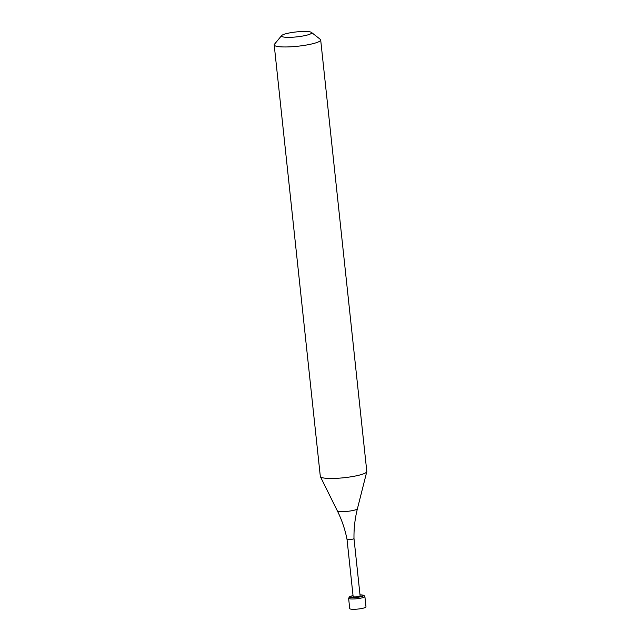 <?xml version="1.0" encoding="UTF-8"?>
<svg xmlns="http://www.w3.org/2000/svg" width="641" height="641" viewBox="0 0 641 641"><rect width="100%" height="100%" fill="white"/><g stroke="black" fill="none" stroke-linecap="round" stroke-linejoin="round"><path stroke-width="0.96" d="M348.616 598.269L349.722 608.589A8.181 1.338 -6.1 0 0 350.146 608.95A8.181 1.338 173.9 0 0 359.24 608.902A8.181 1.338 173.9 0 0 365.987 606.851L364.889 596.531A8.181 1.338 173.9 0 1 358.135 598.582A8.181 1.338 173.9 0 1 349.041 598.63A8.181 1.338 -6.1 0 1 348.616 598.269L349.577 596.699L353.039 595.617M347.013 539.305A3.509 0.569 -6.1 0 1 347.013 539.297L353.143 596.627A3.509 0.569 -6.1 0 0 353.327 596.779A3.509 0.569 173.9 0 0 357.221 596.755A3.509 0.569 173.9 0 0 360.114 595.882L353.992 538.552A3.509 0.569 173.9 0 1 353.992 538.56A3.509 0.569 173.9 0 1 351.068 539.434A3.509 0.569 173.9 0 1 347.198 539.45A3.509 0.569 -6.1 0 1 347.013 539.305C345.05 529.378 341.829 519.899 337.35 510.869A10.112 1.651 -6.1 0 0 337.847 511.222A10.112 1.651 173.9 0 0 348.792 511.197A10.112 1.651 173.9 0 0 357.422 508.722L366.788 471.688A23.38 3.822 173.9 0 1 346.821 477.401A23.38 3.822 173.9 0 1 321.526 477.457A23.38 3.822 -6.1 0 1 320.38 476.648A23.38 3.822 -6.1 0 1 320.316 476.423L274.196 44.91A23.38 3.822 -6.1 0 0 275.406 45.944A23.38 3.822 173.9 0 0 301.398 45.799A23.38 3.822 173.9 0 0 320.684 39.942A23.38 3.822 173.9 0 0 320.3 39.349L311.438 32.395A15.192 2.484 173.9 0 1 300.381 36.417A15.192 2.484 173.9 0 1 282.264 36.681A15.192 2.484 -6.1 0 1 281.639 35.584L274.452 44.245A23.38 3.822 -6.1 0 0 274.196 44.91M311.438 32.395A15.192 2.484 173.9 0 0 310.909 32.114A15.192 2.484 -6.1 0 0 295.261 32.05A15.192 2.484 -6.1 0 0 281.639 35.584M320.684 39.942L366.804 471.455A23.38 3.822 173.9 0 1 366.788 471.688M353.039 595.641A7.011 1.146 -6.1 0 0 350.018 597.308A7.011 1.146 173.9 0 0 358.856 597.116A7.011 1.146 173.9 0 0 363.239 595.201A7.011 1.146 -6.1 0 0 360.01 594.896L363.784 595.257L364.889 596.531M337.35 510.869L320.38 476.648M353.992 538.56C353.816 528.44 354.962 518.497 357.422 508.722"/></g></svg>
